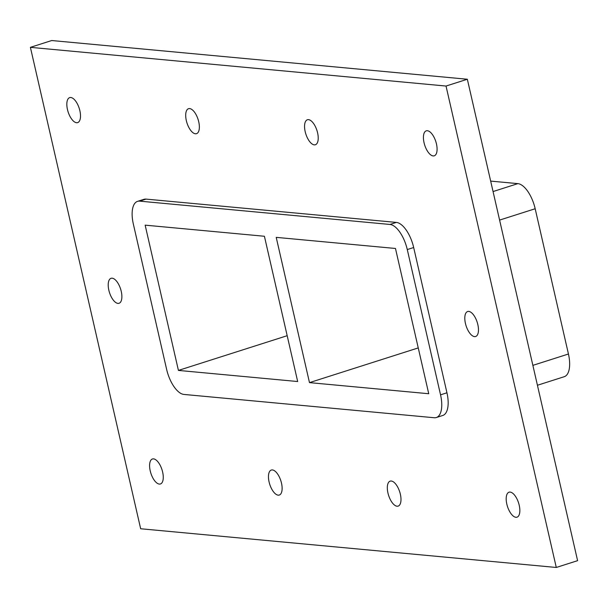 <?xml version="1.0" encoding="UTF-8"?>
<svg xmlns="http://www.w3.org/2000/svg" width="608" height="608" viewBox="0 0 608 608"><rect width="100%" height="100%" fill="white"/><g stroke="black" fill="none" stroke-linecap="round" stroke-linejoin="round"><path stroke-width="0.91" d="M117.937 303.4A13.118 5.829 72.3 0 1 109.144 291.399A13.118 5.829 72.3 0 1 111.059 278.304A13.118 5.829 72.3 0 1 112.161 278.19A13.118 5.829 72.3 0 1 120.954 290.198A13.118 5.829 72.3 0 1 119.039 303.293A13.118 5.829 72.3 0 1 117.937 303.4M474.521 336.612A13.118 5.829 72.3 0 1 465.736 324.611A13.118 5.829 72.3 0 1 467.651 311.516A13.118 5.829 72.3 0 1 468.745 311.402A13.118 5.829 72.3 0 1 477.538 323.41A13.118 5.829 72.3 0 1 475.623 336.505A13.118 5.829 72.3 0 1 474.521 336.612M195.419 133.79A13.118 5.829 72.3 0 1 186.626 121.782A13.118 5.829 72.3 0 1 188.541 108.695A13.118 5.829 72.3 0 1 189.643 108.581A13.118 5.829 72.3 0 1 198.428 120.582A13.118 5.829 72.3 0 1 196.521 133.676A13.118 5.829 72.3 0 1 195.419 133.79M314.275 144.864A13.118 5.829 72.3 0 1 305.49 132.856A13.118 5.829 72.3 0 1 307.405 119.761A13.118 5.829 72.3 0 1 308.507 119.647A13.118 5.829 72.3 0 1 317.292 131.655A13.118 5.829 72.3 0 1 315.377 144.75A13.118 5.829 72.3 0 1 314.275 144.864M397.039 506.221A13.118 5.829 72.3 0 1 388.254 494.22A13.118 5.829 72.3 0 1 390.169 481.126A13.118 5.829 72.3 0 1 391.271 481.012A13.118 5.829 72.3 0 1 400.056 493.02A13.118 5.829 72.3 0 1 398.141 506.114A13.118 5.829 72.3 0 1 397.039 506.221M278.183 495.155A13.118 5.829 72.3 0 1 269.39 483.147A13.118 5.829 72.3 0 1 271.305 470.052A13.118 5.829 72.3 0 1 272.407 469.938A13.118 5.829 72.3 0 1 281.192 481.946A13.118 5.829 72.3 0 1 279.277 495.041A13.118 5.829 72.3 0 1 278.183 495.155M515.903 517.294A13.118 5.829 72.3 0 1 507.118 505.286A13.118 5.829 72.3 0 1 509.033 492.199A13.118 5.829 72.3 0 1 510.127 492.085A13.118 5.829 72.3 0 1 518.92 504.085A13.118 5.829 72.3 0 1 517.005 517.18A13.118 5.829 72.3 0 1 515.903 517.294M433.139 155.929A13.118 5.829 72.3 0 1 424.354 143.929A13.118 5.829 72.3 0 1 426.269 130.834A13.118 5.829 72.3 0 1 427.371 130.72A13.118 5.829 72.3 0 1 436.156 142.728A13.118 5.829 72.3 0 1 434.241 155.823A13.118 5.829 72.3 0 1 433.139 155.929M76.555 122.717A13.118 5.829 72.3 0 1 67.762 110.717A13.118 5.829 72.3 0 1 69.677 97.622A13.118 5.829 72.3 0 1 70.779 97.508A13.118 5.829 72.3 0 1 79.572 109.516A13.118 5.829 72.3 0 1 77.657 122.611A13.118 5.829 72.3 0 1 76.555 122.717M159.319 484.082A13.118 5.829 72.3 0 1 150.526 472.074A13.118 5.829 72.3 0 1 152.441 458.987A13.118 5.829 72.3 0 1 153.543 458.873A13.118 5.829 72.3 0 1 162.336 470.873A13.118 5.829 72.3 0 1 160.421 483.968A13.118 5.829 72.3 0 1 159.319 484.082M30.4 47.34L140.661 528.755L556.282 567.469L577.6 560.66L467.339 79.245L446.029 86.047L30.4 47.34L51.718 40.531L467.339 79.245M556.282 567.469L446.029 86.047M446.948 392.791L440.549 394.835A24.981 11.104 72.3 0 1 436.339 417.529L442.73 415.492A24.981 11.104 -107.7 0 0 446.948 392.791L413.676 247.524A24.981 11.104 -107.7 0 0 396.37 222.414L146.049 199.105A24.981 11.104 -107.7 0 0 143.952 199.318L137.56 201.354A24.981 11.104 72.3 0 1 139.65 201.142L146.049 199.105M436.339 417.529A24.981 11.104 72.3 0 1 434.241 417.742L183.92 394.432A24.981 11.104 72.3 0 1 166.615 369.322L133.342 224.056A24.981 11.104 72.3 0 1 137.56 201.354M490.671 181.1L517.864 183.631L493.065 191.55M499.601 220.096L535.177 208.742A24.981 11.104 -107.7 0 0 517.864 183.631M535.177 208.742L568.442 354.008L532.874 365.362M440.549 394.835L407.276 249.569L413.676 247.524M396.37 222.414L389.971 224.458A24.981 11.104 72.3 0 1 407.276 249.569M389.971 224.458L139.65 201.142M428.739 393.733L309.487 382.622L276.214 237.363L395.474 248.467L428.739 393.733M145.152 225.15L264.412 236.261L297.677 381.528L178.425 370.416L145.152 225.15M537.426 385.267L564.232 376.709A24.981 11.104 -107.7 0 0 568.442 354.008M418.251 347.913L309.487 382.622M287.181 335.7L178.425 370.416"/></g></svg>
